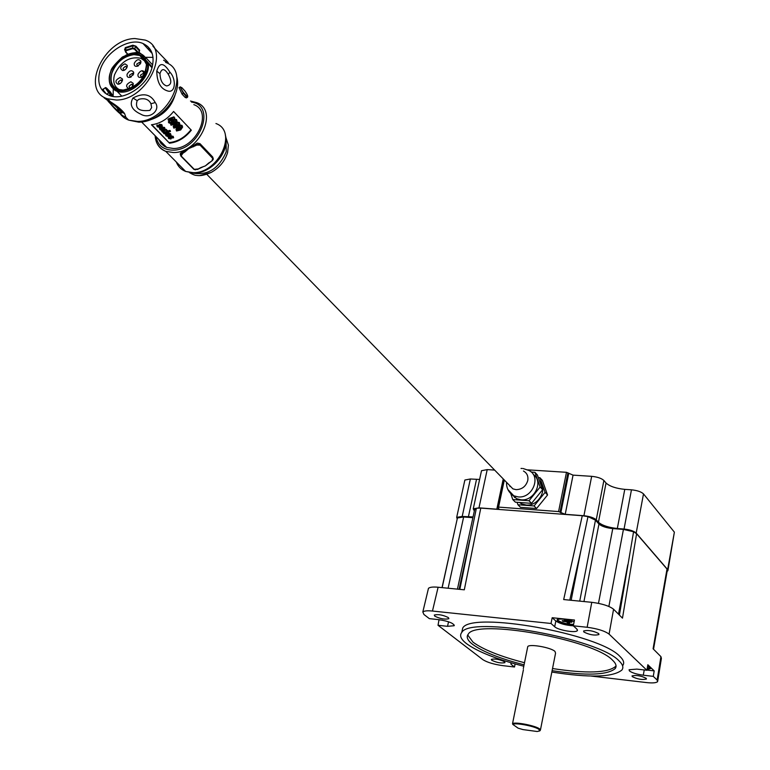 <?xml version="1.0" encoding="UTF-8"?>
<svg xmlns="http://www.w3.org/2000/svg" width="770" height="770" viewBox="0 0 770 770"><rect width="100%" height="100%" fill="white"/><g stroke="black" fill="none" stroke-linecap="round" stroke-linejoin="round"><path stroke-width="1.16" d="M647.58 666.243L650.669 668.553L647.031 669.534M573.409 625.336C566.547 625.038 561.195 623.652 557.345 621.169L557.182 619.581C561.215 618.406 566.864 619.128 574.131 621.746M557.769 619.311L558.192 620.524C562.033 622.949 567.172 624.229 573.602 624.364M540.473 729.825L555.565 653.133L554.939 651.381C550.935 647.454 529.317 643.662 527.758 646.598L527.604 647.349M512.791 724.387L518.114 728.17L523.013 729.594L537.152 731.5L539.558 730.961L539.01 729.44C535.14 726.254 515.034 722.395 512.791 724.387L512.55 723.579C515.573 721.74 535.756 725.725 539.664 728.949L540.088 730.624M524.505 662.72C500.375 656.463 483.214 649.62 473.03 642.18L467.698 634.981M552.119 670.67C586.278 675.868 607.299 675.175 615.172 668.61C616.934 666.281 616.038 663.461 612.487 660.14C593.429 639.447 475.985 618.589 468.304 634.114C466.023 636.915 467.448 640.322 472.578 644.336C482.771 651.747 499.932 658.581 524.072 664.828M646.944 670.054L654.192 670.891L647.84 664.741L646.906 670.266L636.819 669.111L629.071 669.736L629.437 670.949C632.054 672.855 636.675 674.279 643.287 675.203L653.278 676.358L657.137 680.045L660.929 656.637L661.401 658.35L657.744 680.921M448.4 617.607C442.942 614.932 438.236 614.075 434.29 615.038L434.761 616.154C440.228 618.82 444.935 619.667 448.862 618.705L448.4 617.607M504.61 661.767C499.48 659.351 495.062 658.552 491.327 659.37L491.722 660.256C496.852 662.672 501.27 663.461 504.976 662.633L504.61 661.767M646.194 678.293C640.938 675.733 636.222 674.934 632.045 675.896L632.285 676.666C637.541 679.227 642.257 680.016 646.415 679.053L646.194 678.293M598.685 633.575C593.073 630.726 588.049 629.87 583.593 631.015L583.881 632.006C589.502 634.846 594.527 635.693 598.954 634.547L598.685 633.575M523.793 666.233C497.016 659.399 477.92 651.872 466.533 643.653C460.855 639.244 459.276 635.5 461.788 632.42C470.104 615.49 598.531 638.33 619.041 660.872C622.834 664.462 623.787 667.513 621.89 670.025C613.064 677.292 589.714 677.966 551.84 672.066M622.709 665.617C624.605 663.076 623.662 659.996 619.869 656.387C599.416 633.681 471.076 610.918 462.722 628.041L461.74 632.478M566.46 621.813L567.461 622.728L569.675 622.959L568.664 621.987L571.86 622.256L566.604 620.148L564.381 619.917L565.411 620.899L562.216 620.63L562.986 621.332L566.46 621.813L566.759 620.293M647.175 668.639L650.092 667.58M619.417 615.076L633.575 531.752L636.597 533.735L667.013 569.03L653.085 648.783L660.929 656.637M646.906 670.266L609.08 634.124C604.787 630.938 597.481 628.657 587.154 627.271L573.313 625.818L574.468 620.023L552.186 617.723L551.012 623.479L432.471 611.043C427.494 610.523 424.289 610.831 422.826 611.957L423.914 614.479L429.342 618.637L438.929 619.658C448.727 621.255 453.809 623.286 454.156 625.731L447.534 626.328L438.024 625.288L482.906 659.678C487.169 662.364 493.724 664.337 502.56 665.607L514.504 667.013L511.03 664.269L510.799 662.71M591.148 676.05L646.309 682.547C652.325 683.231 656.098 682.942 657.619 681.681L657.137 680.045M576.903 629.109L573.313 625.818C565.604 625.259 559.771 623.652 555.834 621.005L554.689 626.761C558.038 630.158 575.912 633.21 577.356 630.62L576.903 629.109M551.012 623.479L554.689 626.761M571.148 600.292L581.081 549.587L569.781 600.157M442.124 587.635L450.508 549.337L442.028 587.625M428.236 589.319L428.476 588.309C429.939 587.115 433.154 586.759 438.111 587.24L464.31 589.81L480.778 508.094L582.274 515.717L587.982 516.622L595.47 520.154L579.723 601.129M582.274 515.717L563.678 599.56L591.764 602.313C602.053 603.641 609.33 605.942 613.575 609.234L622.478 618.146L636.597 533.735M654.192 670.891L653.278 676.358M515.111 663.942L514.504 667.013M439.025 619.677L438.024 625.288M459.825 589.368L476.37 508.229L480.778 508.094M472.876 517.69L463.646 516.978L448.121 588.222M608.868 606.433L623.431 529.423L612.766 528.595C606.25 527.874 601.649 526.353 598.954 524.024L595.47 520.154M439.275 619.86L442.567 620.216M552.186 617.723L555.834 621.005M563.111 620.716L562.986 621.332M567.769 621.149L567.461 622.728M616.038 665.694L615.586 666.406C607.703 673.009 586.682 673.731 552.533 668.543M512.55 723.579L523.417 669.765M450.508 549.337L457.428 517.96L463.646 516.978M474.57 509.884L476.37 508.229M581.081 549.587L587.982 516.622M623.431 529.423L633.575 531.752M667.013 569.03L667.292 570.378L653.528 649.226M474.32 511.039L473.261 508.816L478.969 507.844L496.814 509.191L498.912 508.826L497.872 507.218L498.575 507.103L558.577 511.569L565.209 514.322L583.92 515.727C589.704 516.362 593.805 517.729 596.24 519.808L598.434 522.253C602.15 525.438 608.444 527.517 617.319 528.509L624.047 529.038C629.831 529.683 633.874 531.031 636.184 533.061L667.638 569.569L667.879 570.753L667.128 571.321M464.714 480.721L464.868 480.028L470.364 478.988L479.614 479.46M457.207 518.98L456.687 517.344L462.192 516.449L473.04 516.94M527.691 469.844L566.479 472.308L573.053 475.128L591.668 476.332C597.414 476.919 601.486 478.295 603.882 480.47L606.038 483.021C609.696 486.342 615.942 488.459 624.768 489.374L631.458 489.816C637.213 490.423 641.227 491.78 643.499 493.907L674.376 532.147L667.985 570.204M481.346 471.471L481.5 470.72L487.208 469.604L494.648 470.085M508.951 484.782L512.916 488.863L516.035 489.653C522.031 489.47 525.929 486.428 527.758 480.528C528.441 476.187 526.998 473.021 523.456 471.019M511.732 494.427L516.603 498.691L520.972 499.797C534.313 501.443 543.947 481.51 533.273 474.474M519.375 502.463L521.713 503.907L526.054 505.004C538.451 506.544 548.307 488.834 539.51 480.932M510.048 485.918L509.981 486.525M510.828 493.859L512.791 499.566L529.029 500.731L540.136 487.035L534.909 472.308L531.213 472.068M534.909 472.308L537.412 475.003L542.629 489.701L540.136 487.035M542.629 489.701L531.56 503.349L529.029 500.731M531.56 503.349L515.371 502.175L512.791 499.566M514.63 497.535L513.571 495.688M517.074 502.3L517.931 504.764L534.072 505.948L545.102 492.348L539.895 477.689L538.326 477.592M539.895 477.689L542.359 480.355L547.557 494.975L545.102 492.348M547.557 494.975L536.575 508.527L534.072 505.948M536.575 508.527L520.472 507.334L517.931 504.764M187.457 97.27L186.388 97.915L185.05 97.347L182.038 94.104L179.044 87.607L180.276 86.846M169.516 143.201L151.449 124.769C159.948 123.701 167.321 119.273 173.587 111.486L191.335 130.197C185.175 137.859 177.909 142.19 169.516 143.201L151.825 124.73M175.031 95.182C171.152 107.482 163.076 115.635 150.785 119.629M158.466 139.091L161.055 143.547L164.308 146.281L166.667 147.417L173.385 148.485C196.177 149.034 213.588 111.38 193.838 104.653M180.488 155.059L180.603 153.009L184.8 151.238L197.322 143.085L199.979 143.644L200.306 144.577L196.379 144.519L196.158 143.903M208.94 162.807L205.407 165.877L201.018 167.504M187.755 96.202L187.572 97.203L186.388 96.539L186.648 96L183.655 92.766C180.719 88.54 180.132 86.837 181.864 87.674L184.867 90.927C187.774 95.124 188.371 96.818 186.648 96M183.655 92.766L182.038 94.104M156.762 71.129C159.428 62.072 163.798 62.418 169.881 72.168C176.378 78.588 175.839 93.757 167.542 90.927C160.574 88.82 156.984 82.226 156.762 71.129L159.968 73.679C160.295 80.523 162.528 84.604 166.686 85.932C171.517 85.018 172.076 81.177 168.351 74.401C164.52 68.299 161.719 68.068 159.968 73.679M147.532 46.287L149.486 48.982M163.625 60.204C175.483 68.174 161.825 57.115 152.845 45.988M155.232 102.564C160.93 109.59 150.256 119.86 140.794 114.181C131.776 109.985 129.167 104.605 132.979 98.021C143.268 92.554 150.689 94.065 155.232 102.564L150.949 103.748C148.803 99.378 144.847 97.877 139.062 99.234L137.175 100.629C134.74 108.416 138.975 111.669 149.871 110.389L151.651 107.598L150.949 103.748M134.923 38.548L145.193 40.088C171.72 48.789 147.253 100.321 116.386 100.033L107.463 98.781C79.945 90.591 103.844 38.875 134.923 38.548M103.315 88.868L102.747 89.455L106.462 94.104M113.267 89.031L113.132 96.394M151.95 67.943C147.147 86.096 123.556 101.361 109.523 95.557C99.975 91.293 96.799 82.977 99.984 70.59C105.028 52.293 128.937 37.124 142.979 43.505C151.931 47.817 154.924 55.96 151.95 67.943M119.61 89.82C114.335 87.01 112.632 82.015 114.499 74.854C120.466 61.783 129.216 56.248 140.756 58.231L144.385 60.715L146.56 64.603M133.605 73.901L130.477 77.231C127.83 77.837 126.703 76.836 127.088 74.228C129.437 70.416 131.631 69.752 133.682 72.236L133.605 73.901M132.989 75.181L132.43 73.285L129.514 75.142L130.149 76.836L131.352 76.788L130.477 77.231M140.823 62.822L137.666 66.162C135.039 66.749 133.913 65.748 134.298 63.169C136.665 59.348 138.87 58.684 140.9 61.196L140.823 62.822M140.207 64.112L139.649 62.226L136.713 64.093L137.339 65.768L138.523 65.729L137.666 66.162M126.578 68.27L126.665 67.211L125.414 66.355L123.094 68.299L123.72 69.983L124.856 69.955M122.882 70.619C119.408 68.569 120.091 66.297 124.933 63.823L127.233 65.373L127.166 66.98L125.626 69.377L122.882 70.619M132.507 86.356L132.642 85.181L131.372 84.315L129.033 86.269L129.687 87.973L130.939 87.905M128.831 88.637C125.327 86.538 126.01 84.248 130.89 81.764L133.21 83.362L133.162 84.96L131.651 87.347L128.831 88.637M121.814 81.957L121.91 80.86L120.659 80.013L118.339 81.957L118.975 83.651L120.159 83.603M118.108 84.305C114.643 82.226 115.327 79.945 120.178 77.472L122.468 79.021L122.42 80.629L120.9 83.035L118.108 84.305M144.577 73.93L141.459 77.26C138.792 77.886 137.638 76.885 138.023 74.257C140.4 70.416 142.614 69.762 144.664 72.293L144.577 73.93M143.932 75.277L143.393 73.314L140.448 75.181L141.093 76.875L142.344 76.808M190.95 129.793C184.848 137.435 177.629 141.699 169.304 142.575M167.773 131.15L168.178 131.699L163.538 133.191L163.327 132.565L166.715 131.564L162.528 132.151L161.662 130.862L163.433 130.399M167.966 131.064L168.823 132.353L164.183 133.845L163.538 133.191M159.583 128.802L159.419 127.935L160.805 126.954L164.549 127.435L165.136 129.245L163.702 130.399L161.411 128.33L160.988 129.418L162.095 129.918L161.883 129.293M178.794 126.213L180.44 125.154L182.038 125.356L182.615 127.108L180.68 129.957L176.561 131.006L176.012 129.36L176.898 127.907M176.003 123.316L177.668 122.257L179.275 122.459L179.853 124.22L177.918 127.069L173.789 128.118L173.231 126.463L174.126 125M170.651 124.172L172.653 121.679L172.441 121.054L174.877 119.331L176.494 119.543L177.071 121.314L175.137 124.172L170.998 125.212L170.44 123.547L171.229 122.199M168.216 120.005L168.004 119.369L169.015 118.561L173.943 116.857L174.155 117.483L168.216 120.005L169.747 121.583L168.582 122.449L168.361 121.814L169.304 121.131M173.943 116.857L174.828 118.185L171.479 121.381M156.926 125.924L156.868 125.038L158.042 125.231L158.938 126.732L158.995 124.913L159.708 124.268L161.835 124.634L162.297 126.145L160.997 126.347L160.526 125.587L159.592 127.397L157.196 126.8L156.868 125.038M158.938 126.732L158.966 125.664M164.395 130.091L166.31 129.36L167.071 130.563L166.522 130.785L167.716 131.112L167.504 130.477L167.802 131.218M168.794 131.555L169.025 130.457L170.16 130.525L170.468 131.506L168.899 131.863L169.236 131.083L170.372 131.16M165.569 134.942L166.272 133.316M167.061 133.027L170.517 133.585L170.728 134.211L171.104 135.376L169.669 136.521L167.398 134.471L166.975 135.549L168.072 136.049L167.86 135.414M168.303 137.609L168.255 136.713L169.419 136.906L170.295 138.388L170.353 136.608L171.065 135.963L173.173 136.319L173.625 137.792L172.336 138.003L171.874 137.262L170.93 139.033L168.563 138.446L168.255 136.713M170.295 138.388L170.324 137.329M185.05 97.347L186.388 96.539L183.395 93.295L180.19 86.914L181.864 87.674M212.347 160.564L213.338 159.12L212.992 157.888L200.306 144.577L200.046 145.106L196.697 145.058L196.379 144.519L195.676 144.933L195.994 145.472L188.708 148.6L185.166 151.738L184.8 151.238L182.423 152.267M198.352 168.89L200.729 167.639M200.662 167.667L205.407 165.877L211.865 160.911L212.992 157.888L212.664 156.965L213.011 158.197M212.664 156.965L199.979 143.644M193.53 146.772L193.251 146.213L195.522 144.49M168.178 131.699L168.823 132.353M162.095 129.918L162.181 130.602L159.977 129.649L159.64 128.571L161.017 127.579L160.805 126.954M160.805 128.831L160.988 129.418M161.017 127.579L164.761 128.061M180.44 125.154L180.652 125.789L182.259 125.982M178.043 126.954L178.226 127.493L180.652 125.789M176.234 129.986L178.226 127.493M177.668 122.257L177.88 122.882L179.497 123.084M175.262 124.057L175.454 124.596L177.88 122.882M173.452 127.088L175.454 124.596M174.877 119.331L175.098 119.966L176.715 120.168M172.653 121.679L175.098 119.966M168.582 122.449L169.227 123.123L171.643 121.852M174.155 117.483L174.828 118.185M169.236 119.186L169.015 118.561M160.776 125.712L160.997 126.347M159.708 124.268L159.919 124.894L162.047 125.269M158.938 125.375L159.159 126.01L159.919 124.894M158.254 125.856L157.08 125.664M167.071 130.563L166.522 129.995L161.873 131.487M166.31 129.36L166.522 129.995M166.657 131.381L167.716 131.112M169.025 130.457L169.236 131.083M168.072 136.049L168.149 136.723L165.964 135.78L165.627 134.721L167.013 133.73L166.801 133.114M166.792 134.981L166.975 135.549M167.013 133.73L170.728 134.211M172.114 137.378L172.336 138.003M171.065 135.963L171.287 136.588L173.385 136.945M170.305 137.05L170.517 137.676L171.287 136.588M169.631 137.532L168.466 137.339M181.662 152.508L182.904 153.24L180.94 156.127M185.166 151.738L182.904 153.24M193.915 169.371L181.037 156.243L193.915 169.371L198.237 168.948M198.352 169.005L203.049 166.801M163.74 129.504L162.355 128.08L163.856 128.503L163.74 129.504L162.74 128.07M178.351 130.371L177.456 129.841L178.852 128.167L181.345 126.973L180.045 129.293L178.351 130.371L178.13 129.745L179.834 128.667L180.045 129.293M175.579 127.483L174.674 126.944L176.08 125.269L178.573 124.076L177.283 126.405L175.579 127.483L175.358 126.858L177.062 125.78L177.283 126.405M172.788 124.576L171.883 124.037L173.288 122.363L175.791 121.159L174.492 123.498L172.788 124.576L172.576 123.951L174.28 122.873L174.492 123.498M169.881 120.014L172.528 119.196L170.671 120.842L169.881 120.014M169.698 135.635L168.332 134.23L169.833 134.654L169.698 135.635L168.717 134.221M164.048 129.129L163.519 128.879M181.229 126.886L179.834 128.667M178.457 123.989L177.062 125.78M175.676 121.082L174.28 122.873M170.671 120.842L171.113 119.658M170.016 135.26L169.487 135.01M108.416 101.361C104.528 97.857 123.537 117.752 121.41 112.17L115.471 106.202L104.123 97.838L110.36 101.698C117.069 105.865 121.804 109.802 124.557 113.517L125.895 117.29C121.516 115.558 116.183 110.832 109.898 103.103M140.14 53.448L139.187 52.062M120.794 111.303L121.862 111.881C121.747 111.13 119.62 109.234 115.471 106.202L121.41 112.17L124.557 113.517M153.037 57.365L145.135 57.327M139.283 51.648L139.649 50.194L135.905 46.162L132.806 45.199L125.337 47.605L124.586 49.8L125.077 50.329M121.448 96.221L121.179 95.519M149.197 64.747L149.794 64.873M109.35 95.499L110.476 93.776L106.433 87.944L105.375 87.568L103.344 89.445L105.375 87.568L105.962 87.867M135.905 46.162L132.979 45.825L132.806 45.199M138.956 53.111L139.178 50.628L135.433 46.595L134.471 49.222L137.907 52.899M125.337 47.605L125 49.896M127.878 54.169L125.828 51.994L126.251 50.705L132.642 48.654L132.979 45.825L125.616 48.202L125.982 50.108L132.478 48.019L134.933 48.789L138.879 53.091M111.775 69.098C107.165 79.801 108.868 87.164 116.915 91.168C129.533 96.722 150.737 78.155 148.244 63.737L152.008 67.77M152.672 64.998L146.367 58.212L140.939 53.756C136.492 52.1 131.516 52.562 125.991 55.122M112.632 96.385L111.881 95.201M112.43 96.346L108.503 92.487L105.471 88.107L106.077 88.098M125.828 51.994L125.183 50.878L125.982 50.108L126.251 50.705M148.244 63.737L147.667 64.074C149.823 84.151 115.442 101.669 109.995 83.333C103.834 65.671 135.664 42.822 145.569 57.914L146.367 58.212L144.404 59.107L151.854 66.653L144.51 58.559L139.765 55.498L144.356 59.049M152.219 67.009L152.393 66.326M110.158 91.717L111.448 93.622M109.061 92.41L106.857 94.335M132.642 48.654L134.471 49.222M151.44 66.663L152.094 67.462M644.24 669.958L643.287 675.203M438.111 587.24L432.471 611.043M587.154 627.271L591.764 602.313M613.575 609.234L609.08 634.124M469.69 540.203L459.093 589.3M627.752 564.795L618.503 614.162M583.949 601.543L598.954 524.024M612.766 528.595L598.482 603.334M448.525 621.775L447.534 626.328M511.319 662.864L511.03 664.269M566.162 620.1L565.863 621.631M565.411 620.87L565.575 620.043L565.392 620.832M569.088 621.342L568.972 621.948M568.828 621.313L568.693 621.968M468.372 516.93L476.514 479.402M462.192 516.449L470.364 478.988M667.638 569.569L674.376 532.147M636.184 533.061L643.499 493.907M624.047 529.038L631.458 489.816M617.319 528.509L624.768 489.374M598.434 522.253L606.038 483.021M596.24 519.808L603.882 480.47M583.92 515.727L591.668 476.332M565.209 514.322L573.053 475.128M560.81 512.868L568.684 473.656M560.05 512.05L567.933 472.809M558.577 511.569L566.479 472.308M498.575 507.103L504.321 480.028M496.814 509.191L503.243 478.921M478.969 507.844L487.208 469.604M507.863 489.489L513.763 495.793L518.143 496.9C532.676 498.662 541.695 475.966 528.74 470.403L523.051 468.516M226.053 139.803L226.236 151.805C218.882 168.707 207.611 175.791 192.433 173.048M156.041 136.637C157.783 145.434 163.404 149.938 172.903 150.14C199.613 150.699 216.861 105.413 191.48 102.092M155.848 140.169C157.321 145.588 160.622 149.313 165.752 151.344L173.346 152.547C199.295 153.22 219.142 110.341 196.697 102.641L190.488 101.024M176.32 162.018C178.043 166.513 181.152 169.65 185.637 171.431L193.145 172.663C218.776 173.481 238.151 131.275 215.937 123.527M227.593 152.556L228.392 145.155L225.764 137.031M165.637 62.409C191.894 71.186 168.024 121.901 137.522 121.41L128.706 120.12C123.046 117.964 119.292 113.989 117.435 108.175M199.748 175.56L211.192 172.432C219.44 167.793 224.898 161.219 227.564 152.681M102.747 89.455L104.845 92.968M139.649 50.194L138.581 53.024M147.667 64.074L146.608 64.718C145.145 78.733 137.262 87.26 122.959 90.282C100.543 92.044 112.093 54.314 133.874 53.996C138.562 53.813 142.103 55.334 144.51 58.559L145.569 57.914M123.027 90.148L118.002 89.378C111.843 86.587 109.792 81.187 111.843 73.169C116.087 62.437 123.47 56.258 133.999 54.632L139.765 55.498L147.638 63.939M146.724 64.651L145.684 71.475L143.499 76.538M132.344 87.462L123.316 90.138M182.201 153.653L181.874 153.124L180.517 154.78L180.892 156.089M193.963 169.381L195.532 169.843M213.338 159.12L211.865 160.911M211.971 160.843L209.084 162.836M196.697 145.058L195.994 145.472M194.242 169.323L181.364 156.185M200.046 145.106L212.741 158.408M117.309 107.733L116.934 106.173M137.175 100.629L132.979 98.021M168.351 74.401L169.881 72.168M140.939 53.756C138.225 51.388 132.036 52.476 122.363 57.038C115.317 63.65 111.544 68.107 111.044 70.378C109.215 76.124 108.926 80.86 110.168 84.594C112.805 88.675 115.048 90.87 116.915 91.168L121.804 96.144M127.647 54.256L125.539 52.023L127.666 54.256M111.38 93.468L113.2 96.471M106.433 87.944L110.293 91.842M144.442 59.146L152.104 67.423M113.132 96.462L110.495 93.796M461.788 632.42L462.722 628.041M454.3 625.096L454.156 625.731M577.49 629.937L577.356 630.62M568.789 621.313L568.664 621.987M615.172 668.61L615.586 666.406M539.558 730.961L540.232 730.528M523.311 668.61L527.758 646.598M442.153 587.635L454.926 529.279M457.438 589.137L474.744 509.095M464.868 480.028L456.687 517.344M497.872 507.218L503.763 479.46M481.5 470.72L473.261 508.816M428.476 588.309L422.826 611.957M650.092 667.734L650.669 668.553M512.916 488.863L206.784 174.309M522.156 468.449L521.03 468.439M506.554 482.328C506.313 488.161 508.71 492.656 513.763 495.793L516.603 498.691M520.376 502.531L521.713 503.907M225.312 134.991C230.423 150.737 212.222 173.462 193.876 173.096L185.637 171.431L165.752 151.344C159.198 148.331 155.646 143.114 155.107 135.684M176.619 76.192C182.567 94.874 161.084 122.18 138.87 122.18L128.706 120.12L125.895 117.29M123.133 90.071L118.002 89.378M142.325 76.817L141.459 77.26M141.998 70.705L144.673 73.545M130.919 87.915L130.063 88.358M141.622 122.016L166.667 147.417M181.037 156.233L180.199 153.846M209.055 162.845L207.736 163.894M159.631 128.571L159.419 127.935M159.207 125.539L158.995 124.913M159.149 126.54L158.938 125.914M161.094 126.126L160.93 125.626M168.803 131.516L168.582 130.89M165.627 134.721L165.415 134.095M170.565 137.233L170.353 136.608M170.507 138.196L170.295 137.57M193.924 169.371L197.649 169.429M198.342 169.015L197.659 169.419M189.545 172.673C192.818 174.569 195.166 175.483 196.61 175.396C200.181 176.128 205.041 175.137 211.192 172.432M107.463 98.781L110.36 101.698M142.979 43.505L152.229 53.563M124.894 49.771L125.539 52.023M123.19 90.071C137.166 87.116 144.904 78.723 146.406 64.882L147.936 63.756M133.104 74.064L133.682 72.236M140.323 63.015L140.9 61.196M126.665 67.211L127.233 65.373M124.807 69.983L123.999 70.378M132.642 85.181L133.21 83.362M121.91 80.86L122.468 79.021M120.139 83.612L119.283 84.045M144.077 74.112L144.664 72.293M132.43 73.285L133.441 74.343M139.649 62.226L140.65 63.294M131.949 84.402L132.613 85.085M121.227 80.09L121.881 80.763M143.393 73.314L144.413 74.392"/></g></svg>
